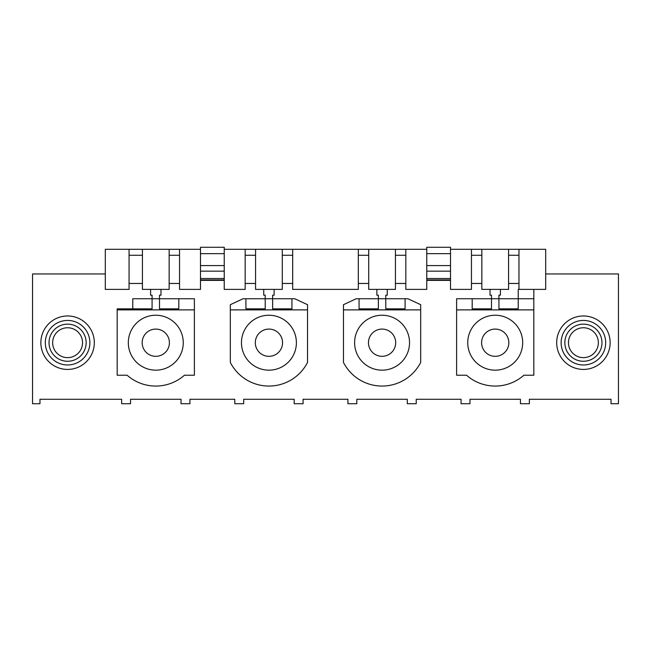 <?xml version="1.0" encoding="UTF-8"?>
<svg xmlns="http://www.w3.org/2000/svg" width="651" height="651" viewBox="0 0 651 651"><rect width="100%" height="100%" fill="white"/><g stroke="black" fill="none" stroke-linecap="round" stroke-linejoin="round"><path stroke-width="0.98" d="M450.516 249.309L545.693 249.309L545.693 273.957L618.45 273.957L618.45 403.726L611.029 403.726L611.029 399.275L529.361 399.275L529.361 403.726L520.45 403.726L520.45 399.275L469.973 399.275L469.973 403.726L461.063 403.726L461.063 399.275L416.225 399.275L416.225 403.726L407.314 403.726L407.314 399.275L356.829 399.275L356.829 403.726L347.919 403.726L347.919 399.275L303.081 399.275L303.081 403.726L294.171 403.726L294.171 399.275L243.686 399.275L243.686 403.726L234.775 403.726L234.775 399.275L189.937 399.275L189.937 403.726L181.027 403.726L181.027 399.275L130.55 399.275L130.55 403.726L121.639 403.726L121.639 399.275L39.971 399.275L39.971 403.726L32.55 403.726L32.55 273.957L105.307 273.957L105.307 249.309L200.484 249.309M224.237 249.309L426.763 249.309M518.969 289.394L518.969 249.309M450.516 280.369L426.763 280.369L426.763 278.506L450.516 278.506L450.516 289.394L471.454 289.394L471.454 283.462L481.846 283.462L481.846 289.394L490.016 289.394L490.016 295.188L491.497 295.188L491.497 298.752L498.926 298.752L498.926 295.188L500.407 295.188L500.407 289.394L508.577 289.394L508.577 283.462L518.969 283.462M426.763 280.369L426.763 289.394L405.825 289.394L405.825 249.309M387.264 289.394L387.264 295.188L385.783 295.188L385.783 298.752L359.059 298.752L359.059 308.851L378.361 308.851L378.361 295.188L376.872 295.188L376.872 289.394L395.434 289.394L395.434 283.462L405.825 283.462M376.872 289.394L368.71 289.394L368.71 249.309M274.128 289.394L274.128 295.188L272.639 295.188L272.639 298.752L245.915 298.752L245.915 308.851L265.217 308.851L265.217 295.188L263.736 295.188L263.736 289.394L282.29 289.394L282.29 283.462L292.69 283.462L292.69 289.394L358.31 289.394L358.31 283.462L368.71 283.462M263.736 289.394L255.566 289.394L255.566 249.309M224.237 280.369L200.484 280.369L200.484 278.506L224.237 278.506L224.237 289.394L245.175 289.394L245.175 283.462L255.566 283.462M200.484 280.369L200.484 289.394L179.546 289.394L179.546 249.309M105.307 273.957L105.307 289.394L129.061 289.394L129.061 283.462L142.423 283.462L142.423 289.394L169.154 289.394L169.154 283.462L179.546 283.462M545.693 273.957L545.693 289.394L533.82 289.394L533.82 298.752L518.229 298.752L518.229 308.851L498.926 308.851L498.926 298.752L518.229 298.752L518.229 289.394L533.82 289.394M40.867 342.703A26.724 26.724 0 0 0 67.59 369.426A26.724 26.724 0 0 0 94.314 342.703A26.724 26.724 0 0 0 67.59 315.971A26.724 26.724 0 0 0 40.867 342.703M610.133 342.703A26.724 26.724 0 0 0 583.41 315.971A26.724 26.724 0 0 0 556.686 342.703A26.724 26.724 0 0 0 583.41 369.426A26.724 26.724 0 0 0 610.133 342.703M142.423 283.462L142.423 249.309M129.061 283.462L129.061 249.309M169.154 283.462L169.154 249.309M245.175 283.462L245.175 249.309M282.29 283.462L282.29 249.309M292.69 283.462L292.69 249.309M358.31 283.462L358.31 249.309M395.434 283.462L395.434 249.309M481.846 283.462L481.846 249.309M471.454 283.462L471.454 249.309M508.577 283.462L508.577 249.309M245.175 289.394L224.237 289.394M200.484 289.394L179.546 289.394M129.061 289.394L105.307 289.394M471.454 289.394L450.516 289.394M426.763 289.394L405.825 289.394M490.016 289.394L500.407 289.394M491.497 298.752L491.497 308.851L472.195 308.851L472.195 298.752L491.497 298.752M456.611 309.884L533.82 309.884L533.82 375.22L523.892 375.22A43.357 43.357 0 0 1 466.531 375.22L456.611 375.22L456.611 298.752L472.195 298.752M508.382 318.591A27.472 27.472 0 0 0 471.104 329.536A27.472 27.472 0 0 0 482.041 366.806A27.472 27.472 0 0 0 519.319 355.869A27.472 27.472 0 0 0 508.382 318.591M501.742 330.749A13.622 13.622 0 0 1 507.17 349.229A13.622 13.622 0 0 1 488.681 354.657A13.622 13.622 0 0 1 483.262 336.168A13.622 13.622 0 0 1 501.742 330.749M533.82 309.884L533.82 298.752M150.593 295.188L150.593 289.394L160.984 289.394L160.984 295.188L159.503 295.188L159.503 308.851L178.805 308.851L178.805 298.752L194.389 298.752L194.389 375.22L184.469 375.22A43.357 43.357 0 0 1 127.108 375.22L117.18 375.22L117.18 308.851L152.074 308.851L152.074 295.188L150.593 295.188M117.18 309.884L194.389 309.884M142.618 318.591A27.472 27.472 0 0 0 131.681 355.869A27.472 27.472 0 0 0 168.959 366.806A27.472 27.472 0 0 0 179.896 329.536A27.472 27.472 0 0 0 142.618 318.591M132.771 308.851L132.771 298.752L178.805 298.752M149.258 330.749A13.622 13.622 0 0 0 143.83 349.229A13.622 13.622 0 0 0 162.319 354.657A13.622 13.622 0 0 0 167.738 336.168A13.622 13.622 0 0 0 149.258 330.749M224.237 278.506L224.237 271.158L200.484 271.158L200.484 278.506M200.484 271.158L200.484 265.567L224.237 265.567L224.237 271.158M224.237 265.567L224.237 253.662L200.484 253.662L200.484 265.567M200.484 253.662L200.484 247.274L224.237 247.274L224.237 253.662M245.915 298.752L243.059 298.752L230.324 304.692L230.324 362.436A43.357 43.357 0 0 0 307.532 362.436L307.532 304.692L294.797 298.752L272.639 298.752L272.639 308.851L291.941 308.851L291.941 298.752M255.762 318.591A27.472 27.472 0 0 0 244.825 355.869A27.472 27.472 0 0 0 282.095 366.806A27.472 27.472 0 0 0 293.031 329.536A27.472 27.472 0 0 0 255.762 318.591M262.402 330.749A13.622 13.622 0 0 0 256.974 349.229A13.622 13.622 0 0 0 275.463 354.657A13.622 13.622 0 0 0 280.882 336.168A13.622 13.622 0 0 0 262.402 330.749M230.324 309.884L307.532 309.884M359.059 298.752L356.203 298.752L343.468 304.692L343.468 362.436A43.357 43.357 0 0 0 420.676 362.436L420.676 304.692L407.941 298.752L385.783 298.752L385.783 308.851L405.085 308.851L405.085 298.752M368.905 318.591A27.472 27.472 0 0 0 357.969 355.869A27.472 27.472 0 0 0 395.238 366.806A27.472 27.472 0 0 0 406.175 329.536A27.472 27.472 0 0 0 368.905 318.591M375.537 330.749A13.622 13.622 0 0 0 370.118 349.229A13.622 13.622 0 0 0 388.598 354.657A13.622 13.622 0 0 0 394.026 336.168A13.622 13.622 0 0 0 375.537 330.749M343.468 309.884L420.676 309.884M426.763 278.506L426.763 247.274L450.516 247.274L450.516 253.662L426.763 253.662M426.763 265.567L450.516 265.567L450.516 253.662M450.516 265.567L450.516 271.158L426.763 271.158M450.516 278.506L450.516 271.158M89.862 342.703A22.272 22.272 0 0 0 67.59 320.43A22.272 22.272 0 0 0 45.318 342.703A22.272 22.272 0 0 0 67.59 364.975A22.272 22.272 0 0 0 89.862 342.703M561.138 342.703A22.272 22.272 0 0 1 583.41 320.43A22.272 22.272 0 0 1 605.682 342.703A22.272 22.272 0 0 1 583.41 364.975A22.272 22.272 0 0 1 561.138 342.703M52.65 342.703A14.94 14.94 0 0 0 67.59 357.643A14.94 14.94 0 0 0 82.539 342.703A14.94 14.94 0 0 0 67.59 327.754A14.94 14.94 0 0 0 52.65 342.703M49.028 342.703A18.562 18.562 0 0 0 67.59 361.264A18.562 18.562 0 0 0 86.152 342.703A18.562 18.562 0 0 0 67.59 324.141A18.562 18.562 0 0 0 49.028 342.703M598.35 342.703A14.94 14.94 0 0 1 583.41 357.643A14.94 14.94 0 0 1 568.461 342.703A14.94 14.94 0 0 1 583.41 327.754A14.94 14.94 0 0 1 598.35 342.703M601.972 342.703A18.562 18.562 0 0 0 583.41 324.141A18.562 18.562 0 0 0 564.848 342.703A18.562 18.562 0 0 0 583.41 361.264A18.562 18.562 0 0 0 601.972 342.703M129.061 255.273L142.423 255.273M169.154 255.273L179.546 255.273M245.175 255.273L255.566 255.273M282.29 255.273L292.69 255.273M358.31 255.273L368.71 255.273M395.434 255.273L405.825 255.273M471.454 255.273L481.846 255.273M508.577 255.273L518.969 255.273M224.237 279.938L200.484 279.938M450.516 279.938L426.763 279.938"/></g></svg>
